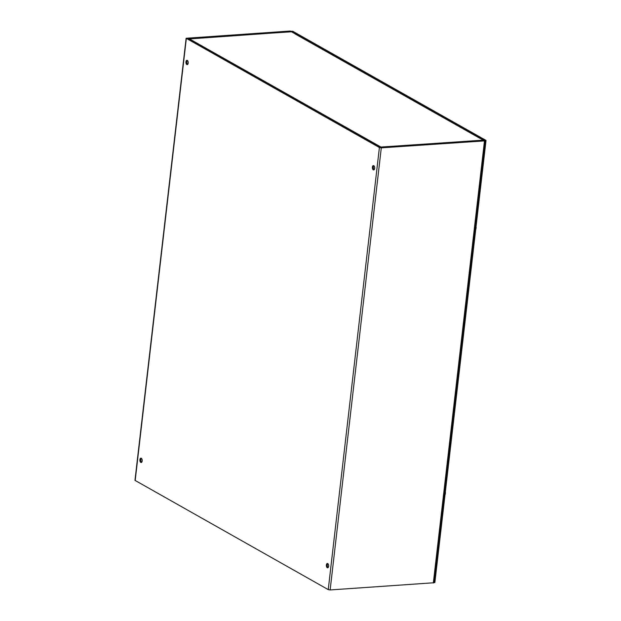 <?xml version="1.0" encoding="UTF-8"?>
<svg xmlns="http://www.w3.org/2000/svg" width="621" height="621" viewBox="0 0 621 621"><rect width="100%" height="100%" fill="white"/><g stroke="black" fill="none" stroke-linecap="round" stroke-linejoin="round"><path stroke-width="0.93" d="M188.21 63.101A2.173 1.149 86.1 0 1 187.224 64.631A2.173 1.149 86.1 0 1 185.927 62.542A2.173 1.149 86.1 0 1 186.937 60.299A2.173 1.149 86.1 0 1 188.21 63.101M187.433 60.462A2.173 1.149 -93.9 0 0 186.898 62.473A2.173 1.149 -93.9 0 0 187.697 64.398M142.178 460.992A2.173 1.149 86.1 0 1 141.192 462.521A2.173 1.149 86.1 0 1 139.896 460.425A2.173 1.149 86.1 0 1 140.897 458.182A2.173 1.149 86.1 0 1 142.178 460.992M141.394 458.352A2.173 1.149 -93.9 0 0 140.858 460.363A2.173 1.149 -93.9 0 0 141.658 462.28M372.398 167.119A2.173 1.149 86.1 0 1 373.392 165.597A2.173 1.149 86.1 0 1 374.68 167.686A2.173 1.149 86.1 0 1 373.679 169.929A2.173 1.149 86.1 0 1 372.398 167.119M373.889 165.76A2.173 1.149 -93.9 0 0 373.368 167.057A2.173 1.149 -93.9 0 0 374.152 169.696M326.367 565.009A2.173 1.149 86.1 0 1 327.352 563.48A2.173 1.149 86.1 0 1 328.649 565.576A2.173 1.149 86.1 0 1 327.64 567.819A2.173 1.149 86.1 0 1 326.367 565.009M327.849 563.651A2.173 1.149 -93.9 0 0 327.329 564.947A2.173 1.149 -93.9 0 0 328.113 567.586M290.527 31.772L290.9 31.446L295.208 33.876L296.178 33.813L291.862 31.376L289.976 31.05L186.129 38.254L379.4 147.526L381.294 147.852L484.481 140.897L484.931 140.408L480.615 137.978L479.653 138.041L483.883 140.563L380.363 147.456L187.363 38.463M296.116 34.334L296.178 33.813M485.133 140.649L433.986 582.746L330.139 589.95L328.245 589.624L134.974 480.351L186.129 38.254M290.566 31.384L187.379 38.339M479.179 137.878A1.382 1.11 119.5 0 0 479.14 137.878L295.317 34.07A1.382 1.11 -60.5 0 1 295.844 34.186L479.668 137.994A1.382 1.11 119.5 0 0 479.389 137.893M479.133 137.878L483.371 140.136A1.382 0.73 86.1 0 1 483.736 140.571M291.016 31.811A1.382 0.73 86.1 0 1 291.249 31.718A1.382 0.73 86.1 0 1 291.497 31.78L295.518 34.054M188.342 39.014L291.249 31.718M291.497 31.78L189.063 38.681L188.279 39.589M380.89 147.503L380.937 147.045L380.176 147.348M381.333 147.472L380.937 147.045L483.371 140.136M486.026 140.416L485.055 140.501L291.738 31.306L292.708 31.244L486.026 140.416L434.871 582.514L434.001 582.576M445.032 494.712A2.748 1.459 -93.9 0 0 445.35 493.796M445.218 493.097L445.436 493.074A2.748 1.459 -93.9 0 0 445.35 491.941M475.725 229.452A2.748 1.459 -93.9 0 0 476.043 228.536M475.911 227.837L476.128 227.814A2.748 1.459 -93.9 0 0 476.043 226.688M433.326 582.995L484.481 140.897M186.331 38.494L135.176 480.592M381.294 147.852L330.139 589.95M328.245 589.624L379.4 147.526M189.063 38.681L380.937 147.045"/></g></svg>
